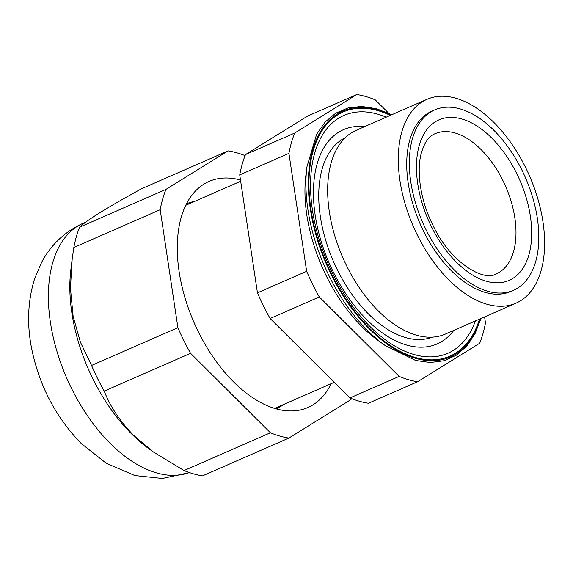 <?xml version="1.0" encoding="UTF-8"?>
<svg xmlns="http://www.w3.org/2000/svg" width="573" height="573" viewBox="0 0 573 573"><rect width="100%" height="100%" fill="white"/><g stroke="black" fill="none" stroke-linecap="round" stroke-linejoin="round"><path stroke-width="0.86" d="M453.759 330.399A116.921 66.604 -113.6 0 1 333.343 272.096A116.921 66.604 -113.6 0 1 364.593 126.633M385.006 345.419L378.108 340.462A124.993 71.202 -113.6 0 1 326.266 275.907A124.993 71.202 -113.6 0 1 305.867 175.381L306.906 166.951A135.128 76.975 -113.6 0 0 328.959 275.634A135.128 76.975 -113.6 0 0 385.006 345.419L415.661 360.489L430.337 362.516L444.011 360.746L456.251 355.239L466.687 346.164L475.01 333.794L480.969 318.495M434.613 109.952L431.999 111.098A98.42 56.068 66.4 0 0 423.476 231.005A98.42 56.068 66.4 0 0 510.915 291.428L513.53 290.282A98.42 56.068 66.4 0 0 522.053 170.374A98.42 56.068 66.4 0 0 434.613 109.952A98.42 56.068 66.4 0 0 426.097 229.859A98.42 56.068 66.4 0 0 513.53 290.282M426.871 99.38L356.22 130.3A111.212 63.352 66.4 0 0 346.593 265.786A111.212 63.352 66.4 0 0 445.393 334.059L516.044 303.138A111.212 63.352 66.4 0 0 525.67 167.653A111.212 63.352 66.4 0 0 426.871 99.38A111.212 63.352 66.4 0 0 417.244 234.873A111.212 63.352 66.4 0 0 516.044 303.138M274.632 408.391A110.861 63.152 66.4 0 0 275.584 407.99L334.26 382.313M388.673 113.218L375.243 99.86A152.912 87.11 66.4 0 0 356.8 94.538L294.694 133.043A152.912 87.11 66.4 0 0 288.921 153.371L306.648 271.323L257.449 292.846A152.912 87.11 66.4 0 0 263.458 305.875A152.912 87.11 66.4 0 0 270.127 318.495L319.319 296.972L399.152 376.411A152.912 87.11 66.4 0 0 417.602 381.733L479.708 343.227A152.912 87.11 66.4 0 0 485.474 322.893L484.579 316.912M306.648 271.323A152.912 87.11 66.4 0 0 312.657 284.344A152.912 87.11 66.4 0 0 319.319 296.972M276.215 408.857A111.907 63.746 66.4 0 0 283.542 404.509M399.152 376.411L349.96 397.941A152.912 87.11 66.4 0 0 368.403 403.256L417.602 381.733M349.96 397.941L270.127 318.495M257.449 292.846L239.729 174.901L288.921 153.371M294.694 133.043L245.495 154.574A152.912 87.11 66.4 0 0 239.729 174.901M245.495 154.574L307.608 116.068L356.8 94.538M194.648 201.388A111.907 63.746 66.4 0 0 186.483 203.823M240.681 181.24L186.698 204.869A110.861 63.152 66.4 0 0 185.752 205.299M331.158 383.674A123.374 70.278 -113.6 0 1 307.923 407.496A123.374 70.278 -113.6 0 1 211.738 355.045A123.374 70.278 -113.6 0 1 181.154 217.547A123.374 70.278 -113.6 0 1 208.995 181.448A123.374 70.278 -113.6 0 1 240.502 180.037M177.902 327.663A152.912 87.11 -113.6 0 0 190.58 353.312L104.229 391.101C110.267 406.68 120.079 421.449 133.681 435.401L153.457 452.025L149.166 448.945A135.536 77.212 -113.6 0 1 131.761 434.083A135.536 77.212 -113.6 0 1 70.83 269.94L72.177 258.996L70.436 288.104L73.129 316.418L80.435 342.231L91.551 365.452L177.902 327.663L160.182 209.711A152.912 87.11 -113.6 0 1 165.948 189.384L228.061 150.878A152.912 87.11 -113.6 0 1 245.086 155.62M270.413 432.751A152.912 87.11 -113.6 0 0 288.856 438.073L202.505 475.862A152.912 87.11 -113.6 0 1 184.062 470.54L270.413 432.751L190.58 353.312M153.457 452.025L184.062 470.54M104.229 391.101A152.912 87.11 -113.6 0 1 91.551 365.452M160.182 209.711L73.831 247.5L72.177 258.996M73.831 247.5A152.912 87.11 -113.6 0 1 79.597 227.173L165.948 189.384M228.061 150.878L141.71 188.667C107.309 207.49 86.609 220.326 79.597 227.173M288.856 438.073L350.97 399.567A152.912 87.11 -113.6 0 0 351.378 398.514M432.429 337.11A108.849 62.006 -113.6 0 1 337.275 269.654A108.849 62.006 -113.6 0 1 345.182 137.749M496.354 273.822A76.46 43.555 66.4 0 0 499.498 272.168A76.46 43.555 66.4 0 0 502.972 180.674A76.46 43.555 66.4 0 0 435.05 133.738C428.855 135.987 424.149 142.906 420.926 154.502C416.127 174.45 421.757 203.429 432.973 225.318C450.457 262.943 484.264 282.095 496.354 273.822M516.767 173.648A87.576 49.887 -113.6 0 1 512.792 278.449A87.576 49.887 -113.6 0 1 431.383 226.586A87.576 49.887 -113.6 0 1 435.358 121.777A87.576 49.887 -113.6 0 1 516.767 173.648M475.389 320.93A129.756 73.917 -113.6 0 1 332.662 273.536A129.756 73.917 -113.6 0 1 316.01 148.959A129.756 73.917 -113.6 0 1 386.216 117.171M479.494 319.14A133.23 75.894 -113.6 0 1 331.674 274.274A133.23 75.894 -113.6 0 1 315.236 144.489A133.23 75.894 -113.6 0 1 390.32 115.374M480.353 318.76A134.146 76.417 -113.6 0 1 331.223 274.553A134.146 76.417 -113.6 0 1 314.842 143.415A134.146 76.417 -113.6 0 1 391.187 115.001M189.441 472.582L162.36 478.462L134.891 475.554L106.27 463.278L81.216 443.466C56.047 417.545 39.609 386.317 31.895 349.774C26.752 324.87 27.662 301.169 34.638 278.686L41.657 262.269C51.083 244.607 64.942 231.592 83.228 223.212A135.536 77.212 66.4 0 0 49.693 317.148A135.536 77.212 66.4 0 0 110.303 443.473A135.536 77.212 66.4 0 0 189.384 472.56M391.796 114.729L376.511 108.727L361.778 106.442L348.033 107.953L335.678 113.21L325.106 122.049L316.633 134.211L306.906 166.951M83.228 223.212L85.792 222.095"/></g></svg>
